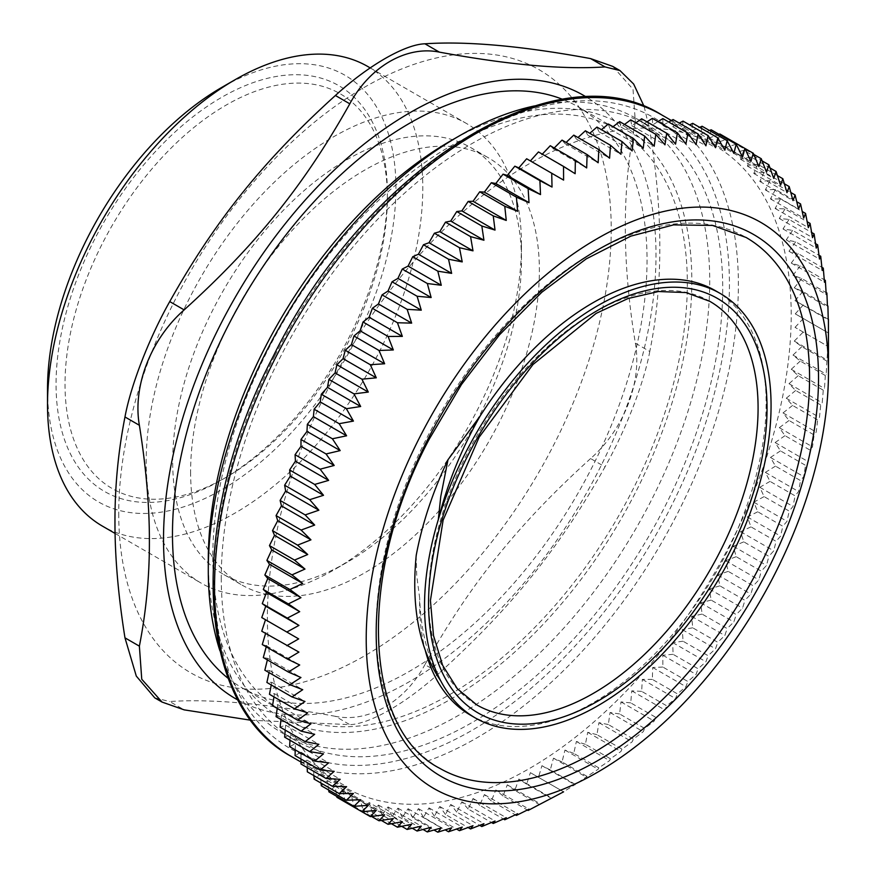<?xml version="1.0" encoding="UTF-8"?>
<svg xmlns="http://www.w3.org/2000/svg" width="876" height="876" viewBox="0 0 876 876"><rect width="100%" height="100%" fill="white"/><g stroke="black" fill="none" stroke-linecap="round" stroke-linejoin="round"><path stroke-width="0.66" stroke-dasharray="4.38 3.29" d="M709.823 301.344A233.005 134.521 120 0 0 476.818 435.865A233.005 134.521 120 0 0 476.818 704.917M387.378 198.118A227.935 131.597 120 0 0 226.194 105.065A227.935 131.597 120 0 0 65.021 384.225A227.935 131.597 120 0 0 226.194 477.278A227.935 131.597 120 0 0 387.378 198.118L387.378 192.95A234.275 135.254 -60 0 1 221.727 479.873A234.275 135.254 -60 0 1 56.064 384.225A234.275 135.254 -60 0 1 221.716 97.302A234.275 135.254 -60 0 1 387.378 192.95M439.653 768.263A306.447 176.93 -60 0 1 426.875 437.869A306.447 176.93 -60 0 1 746.1 237.473M715.385 290.668A245.039 141.474 -60 0 1 715.396 573.605A245.039 141.474 -60 0 1 470.357 715.079M425.528 651.35A245.039 141.474 -60 0 1 419.659 597.99L416.724 575.642L416.22 555.318M221.267 577.832A354.572 204.71 120 0 0 294.708 740.154A354.572 204.71 120 0 0 649.28 535.433A354.572 204.71 120 0 0 649.28 126.013A354.572 204.71 120 0 0 376.045 221.004A354.572 204.71 120 0 0 221.267 577.832M534.524 105.919A354.572 204.71 -60 0 1 636.294 118.512A354.572 204.71 -60 0 1 709.724 280.835A354.572 204.71 -60 0 1 554.957 637.662A354.572 204.71 -60 0 1 281.722 732.654A354.572 204.71 -60 0 1 219.931 650.813M208.291 559.994A341.903 197.407 120 0 0 450.056 699.585A341.903 197.407 120 0 0 691.821 280.835A341.903 197.407 120 0 0 450.045 141.244M212.769 557.41A335.574 193.749 120 0 0 282.269 711.038A335.574 193.749 120 0 0 617.843 517.289A335.574 193.749 120 0 0 617.843 129.801A335.574 193.749 120 0 0 359.248 219.701A335.574 193.749 120 0 0 212.769 557.41M367.832 66.532A265.362 153.201 -60 0 1 422.79 188.011A265.362 153.201 -60 0 1 306.961 455.06A265.362 153.201 -60 0 1 102.47 526.148M47.512 389.163A246.364 142.24 120 0 0 221.716 489.739A246.364 142.24 120 0 0 395.93 188.011A246.364 142.24 120 0 0 221.716 87.436M521.461 244.984A265.362 153.201 120 0 0 466.503 123.505A265.362 153.201 120 0 0 262.023 194.592A265.362 153.201 120 0 0 146.193 461.641A265.362 153.201 120 0 0 201.151 583.12A265.362 153.201 120 0 0 333.833 569.98A265.362 153.201 120 0 0 521.461 244.984L521.461 260.281A246.616 142.383 120 0 0 470.39 147.387A246.616 142.383 120 0 0 280.342 213.459A246.616 142.383 120 0 0 172.692 461.641A246.616 142.383 120 0 0 223.774 574.536A246.616 142.383 120 0 0 347.082 562.326A246.616 142.383 120 0 0 521.461 260.281M635.363 122.29C621.96 188.176 621.96 261.804 635.363 343.162L649.784 351.484C663.187 285.609 663.187 211.981 649.784 130.612L635.363 122.29L633.009 89.221L612.718 66.39M590.588 458.553C518.296 524.067 470.412 583.635 424.937 664.632L439.358 672.954C511.65 607.44 559.523 547.872 605.009 466.875L590.588 458.553C623.898 429.426 642.272 382.089 635.363 343.162M250.941 720.247L349.809 724.649L335.399 716.327C368.15 723.094 404.887 701.884 424.937 664.632M335.399 716.327C266.764 703.658 211.554 698.73 169.736 701.534L184.157 709.856M154.778 697.876L169.736 701.534M118.742 513.467A348.243 201.053 120 0 0 488.107 546.46A348.243 201.053 120 0 0 488.107 53.973A348.243 201.053 120 0 0 118.742 513.467M238.206 700.176A348.243 201.053 120 0 0 583.876 497.678A348.243 201.053 120 0 0 586.405 97.061M439.358 672.954C406.595 702.87 369.858 724.08 349.809 724.649M649.784 351.484C643.98 383.075 625.606 430.412 605.009 466.875M644.134 106.467L649.784 130.612M190.607 471.978A246.616 142.383 120 0 0 241.677 584.883A246.616 142.383 120 0 0 488.293 442.49A246.616 142.383 120 0 0 488.293 157.724A246.616 142.383 120 0 0 298.256 223.796A246.616 142.383 120 0 0 190.607 471.978M228.362 678.517A335.574 193.749 120 0 0 241.973 687.769A335.574 193.749 120 0 0 577.547 494.02A335.574 193.749 120 0 0 577.547 106.533A335.574 193.749 120 0 0 562.731 99.371M381.334 820.429L363.014 809.862L360.113 799.416L353.959 806.314L351.429 795.627L345.254 802.12L343.074 791.225L336.899 797.302L335.081 786.199L328.905 791.849M351.429 795.627L384.63 814.8M343.074 791.225L376.286 810.388M335.081 786.199L368.292 805.362M328.675 790.032L327.46 780.56L321.317 785.783M327.46 780.56L360.671 799.733M321.054 783.111L320.233 774.329L314.123 779.103M320.233 774.329L353.433 793.503M313.893 775.632L313.4 767.507L307.345 771.844M313.4 767.507L346.6 786.681M307.202 767.584L306.972 760.127L300.994 764.003M306.972 760.127L340.184 779.301M300.983 758.999L300.983 752.177L295.081 755.594M300.983 752.177L334.183 771.351M295.234 749.878L295.42 743.68L289.627 746.637M295.42 743.68L328.631 762.854M289.989 740.242L290.306 734.668L284.634 737.154M290.306 734.668L323.518 753.842M285.226 730.113L285.653 725.142L280.112 727.157M285.653 725.142L318.864 744.315M280.966 719.503L281.47 715.123L276.071 716.667M281.47 715.123L314.67 734.296M277.21 708.421L277.747 704.632L272.513 705.706M277.747 704.632L310.958 723.795M273.98 696.902L274.517 693.683L269.458 694.296M274.517 693.683L307.728 712.856M271.253 684.955L271.768 682.305L266.895 682.448M271.768 682.305L304.979 701.479M269.052 672.615L269.512 670.523L264.848 670.195M269.512 670.523L302.724 689.697M267.366 659.902L267.76 658.347L263.304 657.548M267.76 658.347L300.961 677.52M266.216 646.827L266.501 645.809L262.274 644.55M266.501 645.809L299.701 664.983M298.946 652.094L261.76 631.213M265.494 619.726L261.76 617.569M526.651 158.764L563.596 180.095M538.466 151.942L575.149 173.711M550.27 145.723L553.468 148.756L554.223 148M553.468 148.756L586.679 167.929M562.042 140.105L564.954 143.576L566.115 142.459M564.954 143.576L598.166 162.75M573.758 135.123L576.386 139.01L577.974 137.554M576.386 139.01L609.587 158.184M585.398 130.776L587.719 135.068L589.756 133.294M587.719 135.068L620.931 154.242M596.939 127.075L598.943 131.761L601.462 129.681M598.943 131.761L632.154 150.935M608.349 124.009L610.035 129.09L613.058 126.724M610.035 129.09L643.247 148.263M619.628 121.611L620.985 127.064L624.522 124.436M620.985 127.064L654.186 146.226M630.731 119.859L631.749 125.673L635.845 122.815M631.749 125.673L664.961 144.847M641.648 118.786L642.338 124.939L647.003 121.873M642.338 124.939L675.538 144.113M652.357 118.369L652.697 124.863L657.975 121.611M652.697 124.863L685.908 144.036M662.847 118.61L662.825 125.432L668.738 122.016M662.825 125.432L696.037 144.606M673.075 119.53L672.713 126.648L679.283 123.111M672.713 126.648L705.925 145.821M683.039 121.107L682.316 128.52L689.598 124.896M682.316 128.52L715.528 147.694M692.719 123.341L691.646 131.028L699.661 127.348M691.646 131.028L724.846 150.201M702.103 126.243L700.658 134.17L709.461 130.491M700.658 134.17L733.858 153.344M711.148 129.779L709.341 137.959L719.864 133.973L717.696 142.361L728.219 138.802L744.928 148.438M709.341 137.959L742.552 157.132M717.696 142.361L750.896 161.534M728.219 138.802L725.678 147.387L736.201 144.244L753.754 154.384M725.678 147.387L758.89 166.56M736.201 144.244L733.3 153.026L743.801 150.311L762.12 160.888M733.3 153.026L766.511 172.2M743.801 150.311L740.538 159.257L750.995 156.99L770.015 167.962M740.538 159.257L773.749 178.43M750.995 156.99L747.37 166.079L757.773 164.25L777.428 175.594M747.37 166.079L780.582 185.252M757.773 164.25L753.798 173.459L764.124 172.101L784.359 183.785M753.798 173.459L786.998 192.632M764.124 172.101L759.788 181.409L770.037 180.5L790.809 192.501M759.788 181.409L792.999 200.582M770.037 180.5L765.35 189.906L775.49 189.457L796.766 201.743M765.35 189.906L798.551 209.079M775.49 189.457L770.464 198.918L780.483 198.94L802.23 211.499M770.464 198.918L803.664 218.091M780.483 198.94L775.118 208.444L785.005 208.937L807.19 221.737M775.118 208.444L808.318 227.618M785.005 208.937L779.301 218.463L789.046 219.427L811.636 232.469M779.301 218.463L812.512 237.637M789.046 219.427L783.013 228.954L792.605 230.388L815.578 243.648M783.013 228.954L816.224 248.127M792.605 230.388L786.254 239.904L795.66 241.809L818.994 255.277M786.254 239.904L819.465 259.077M795.66 241.809L789.002 251.281L798.222 253.646L821.885 267.311M789.002 251.281L822.203 270.454M798.222 253.646L791.258 263.063L800.27 265.91L824.261 279.751M791.258 263.063L824.458 282.236M800.27 265.91L793.01 275.239L801.814 278.546L826.112 292.573M793.01 275.239L826.221 294.413M801.814 278.546L794.269 287.777L802.843 291.544L827.426 305.735M794.269 287.777L827.481 306.95M802.843 291.544L795.025 300.665L828.225 319.236M795.025 300.665L828.236 319.839M803.358 304.881L795.277 313.86L828.422 332.99L828.236 346.524L795.025 327.35L828.236 346.524M795.277 313.86L828.488 333.033M802.843 332.453L794.269 341.103L801.814 346.644L826.878 361.109L827.908 346.929M794.269 341.103L827.481 360.277M801.814 346.644L793.01 355.087L800.27 361.065L825.334 375.53L826.221 374.26L826.878 361.109M793.01 355.087L826.221 374.26M800.27 361.065L791.258 369.3L798.222 375.684L823.276 390.159L824.458 388.473L825.334 375.53M791.258 369.3L824.458 388.473M798.222 375.684L789.002 383.688L795.66 390.488L820.724 404.953L822.203 402.861L823.276 390.159M789.002 383.688L822.203 402.861M795.66 390.488L786.254 398.241L792.605 405.435L817.669 419.9L819.465 417.403L820.724 404.953M786.254 398.241L819.465 417.403M792.605 405.435L783.013 412.914L789.046 420.502L814.111 434.967L816.224 432.087L817.669 419.9M783.013 412.914L816.224 432.087M789.046 420.502L779.301 427.696L785.005 435.657L810.07 450.122L812.512 446.87L814.111 434.967M779.301 427.696L812.512 446.87M785.005 435.657L775.118 442.555L780.483 450.877L805.548 465.342L808.318 461.729L810.07 450.122M775.118 442.555L808.318 461.729M780.483 450.877L770.464 457.458L775.49 466.131L800.554 480.595L803.664 476.632L805.548 465.342M770.464 457.458L803.664 476.632M775.49 466.131L765.35 472.372L770.037 481.384L795.09 495.849L798.551 491.545L800.554 480.595M765.35 472.372L798.551 491.545M770.037 481.384L759.788 487.286L764.124 496.615L789.188 511.08L792.999 506.459L795.09 495.849M759.788 487.286L792.999 506.459M764.124 496.615L753.798 502.156L757.773 511.792L782.837 526.257L786.998 521.33L789.188 511.08M753.798 502.156L786.998 521.33M757.773 511.792L747.37 516.96L750.995 526.881L776.059 541.346L780.582 536.134L782.837 526.257M747.37 516.96L780.582 536.134M750.995 526.881L740.538 531.666L743.801 541.861L768.865 556.326L773.749 550.84L776.059 541.346M740.538 531.666L773.749 550.84M743.801 541.861L733.3 546.252L736.201 556.698L761.266 571.163L766.511 565.425L768.865 556.326M733.3 546.252L766.511 565.425M736.201 556.698L725.678 560.684L728.219 571.371L753.283 585.836L758.89 579.857L761.266 571.163M725.678 560.684L758.89 579.857M728.219 571.371L717.696 574.941L719.864 585.847L744.928 600.312L750.896 594.114L753.283 585.836M717.696 574.941L750.896 594.114M719.864 585.847L709.341 588.99L711.148 600.093L736.212 614.558L742.552 608.163L744.928 600.312M709.341 588.99L742.552 608.163M711.148 600.093L700.658 602.798L702.103 614.087L727.157 628.563L733.858 621.971L736.212 614.558M700.658 602.798L733.858 621.971M702.103 614.087L691.646 616.354L692.719 627.807L717.783 642.283L724.846 635.527L727.157 628.563M691.646 616.354L724.846 635.527M692.719 627.807L682.316 629.636L683.039 641.221L708.104 655.697L715.528 648.798L717.783 642.283M682.316 629.636L715.528 648.798M683.039 641.221L672.713 642.59L673.075 654.317L698.139 668.782L705.925 661.763L708.104 655.697M672.713 642.59L705.925 661.763M673.075 654.317L662.825 655.215L662.847 667.041L687.901 681.517L696.037 674.389L698.139 668.782M662.825 655.215L696.037 674.389M662.847 667.041L652.697 667.49L652.357 679.393L677.422 693.869L685.908 686.664L687.901 681.517M652.697 667.49L685.908 686.664M652.357 679.393L642.338 679.371L641.648 691.35L666.713 705.815L675.538 698.544L677.422 693.869M642.338 679.371L675.538 698.544M641.648 691.35L631.749 690.857L630.731 702.87L655.795 717.345L664.961 710.031L666.713 705.815M631.749 690.857L664.961 710.031M630.731 702.87L620.985 701.917L619.628 713.951L644.681 728.427L654.186 721.09L655.795 717.345M620.985 701.917L654.186 721.09M619.628 713.951L610.035 712.517L608.349 724.562L633.414 739.037L643.247 731.69L644.681 728.427M610.035 712.517L643.247 731.69M608.349 724.562L598.943 722.667L596.939 734.69L622.004 749.155L632.154 741.83L633.414 739.037M598.943 722.667L632.154 741.83M596.939 734.69L587.719 732.314L585.398 744.304L610.462 758.769L620.931 751.488L622.004 749.155M587.719 732.314L620.931 751.488M585.398 744.304L576.386 741.468L573.758 753.393L598.823 767.858L609.587 760.631L610.462 758.769M576.386 741.468L609.587 760.631M573.758 753.393L564.954 750.086L562.042 761.934L587.106 776.41L598.166 769.259L598.823 767.858M564.954 750.086L598.166 769.259M562.042 761.934L553.468 758.178L550.27 769.927L575.335 784.392L587.106 776.41M553.468 758.178L586.679 777.351M550.27 769.927L541.937 765.701L538.466 777.33L563.531 791.805L575.335 784.392M541.937 765.701L575.149 784.874M538.466 777.33L530.385 772.665L526.651 784.151L551.508 798.507M530.385 772.665L563.596 791.838M526.651 784.151L518.833 779.049L514.847 790.382L539.43 804.573M518.833 779.049L552.033 798.222M514.847 790.382L507.292 784.83L503.065 795.988L527.363 810.015M507.292 784.83L540.503 804.004M503.065 795.988L495.805 790.01L491.348 800.971L515.34 814.822M495.805 790.01L529.016 809.183M491.348 800.971L484.384 794.576L479.72 805.318L503.382 818.983M484.384 794.576L517.596 813.749M479.72 805.318L473.051 798.518L468.178 809.03L491.502 822.498M473.051 798.518L506.262 817.691M468.178 809.03L461.827 801.825L456.757 812.085L479.73 825.345M461.827 801.825L495.028 820.998M456.757 812.085L450.724 804.497L445.49 814.494L468.08 827.524M450.724 804.497L483.935 823.67M445.49 814.494L439.785 806.522L434.386 816.235L456.56 829.035M439.785 806.522L472.996 825.696M434.386 816.235L429.01 807.913L423.469 817.319L445.216 829.868M429.01 807.913L462.221 827.086M423.469 817.319L418.432 808.647L412.76 817.735L434.036 830.021M418.432 808.647L451.644 827.82M412.76 817.735L408.074 808.723L402.27 817.483L423.053 829.473M408.074 808.723L441.274 827.897M402.27 817.483L397.934 808.154L392.043 816.563L412.278 828.247M397.934 808.154L431.145 827.327M392.043 816.563L388.057 806.938L382.067 814.987L401.723 826.331M388.057 806.938L421.268 826.112M382.067 814.987L378.443 805.066L372.388 812.753L391.408 823.725M378.443 805.066L411.654 824.239M372.388 812.753L369.125 802.558L402.336 821.732M353.959 806.314L371.512 816.443M803.358 318.525L795.025 327.35M369.125 802.558L363.014 809.862M697.657 137.291A370.406 213.853 120 0 0 417.25 257.5A370.406 213.853 120 0 0 267.399 620.832A370.406 213.853 120 0 0 344.104 786.944A370.406 213.853 120 0 0 714.498 573.09A370.406 213.853 120 0 0 714.498 145.394A370.406 213.853 120 0 0 697.657 137.291M360.113 799.416L393.324 818.578M440.77 680.926C427.762 658.172 420.721 630.523 419.67 597.98M274.779 355.864A364.066 210.196 120 0 0 427.291 751.641A364.066 210.196 120 0 0 713.907 191.745A364.066 210.196 120 0 0 274.779 355.864M661.665 114.887A370.406 213.853 -60 0 1 661.676 542.594A370.406 213.853 -60 0 1 291.27 756.437M281.722 732.654L294.708 740.154M636.294 118.512L649.28 126.013M115.074 533.429L201.151 583.12M370.187 67.901L466.503 123.505M347.082 562.326L333.833 569.98M226.194 477.278L221.727 479.873M223.774 574.536L241.677 584.883M470.39 147.387L488.293 157.724M241.973 687.769L282.269 711.038M577.547 106.533L617.843 129.801M300.983 762.054L344.104 786.944M671.388 120.494L714.498 145.394"/><path stroke-width="1.31" d="M662.957 635.352A233.005 134.521 120 0 0 709.823 301.344L686.028 292.562L658.489 291.522L628.125 298.486L596.173 313.378L532.958 364.536L479.128 437.212L443.114 520.169L430.423 600.487L433.5 635.593L442.654 665.377L457.316 688.711L476.818 704.917A233.005 134.521 120 0 0 662.957 635.352M746.1 237.473A306.447 176.93 -60 0 1 746.1 591.333A306.447 176.93 -60 0 1 439.653 768.263C363.781 729.423 356.401 576.507 429.087 439.413L461.488 384.476L499.616 334.698L541.828 292.223L586.23 258.891L630.83 236.137L673.567 224.88L712.506 225.428L746.1 237.473M416.22 555.318A257.095 148.438 -60 0 1 447.964 459.769L480.114 416.067A245.039 141.474 -60 0 1 715.385 290.668L720.313 293.504A245.039 141.474 120 0 0 438.307 519.621A245.039 141.474 120 0 0 440.77 680.926C419.308 649.193 411.129 607.32 416.22 555.318M440.77 680.926A245.039 141.474 120 0 0 475.285 717.926L470.357 715.079A245.039 141.474 -60 0 1 425.528 651.35M447.986 459.769L440.748 496.637L438.307 519.621C447.34 483.793 461.28 449.268 480.114 416.067M219.931 650.813A354.572 204.71 -60 0 1 208.291 570.331A354.572 204.71 -60 0 1 459.002 136.076A354.572 204.71 -60 0 1 534.524 105.919M459.002 136.076L450.045 141.244A341.903 197.407 120 0 0 208.291 559.994L208.291 570.331M115.074 533.429L102.47 526.148A265.362 153.201 -60 0 1 47.512 404.668A265.362 153.201 -60 0 1 235.151 79.683A265.362 153.201 -60 0 1 367.832 66.532L370.187 67.901M235.151 79.683L221.716 87.436A246.364 142.24 120 0 0 47.512 389.163L47.512 404.668M424.937 43.8C404.887 44.369 368.15 65.58 335.399 95.495L349.809 103.817C369.858 66.576 406.595 45.366 439.358 52.122L424.937 43.8C466.744 40.997 521.965 45.924 590.588 58.593L605.009 66.915C563.191 69.73 507.981 64.791 439.358 52.122M605.009 66.915L619.967 70.573L612.718 66.39L590.588 58.593M124.972 637.837L136.295 676.086L154.778 697.876L162.027 702.059L141.748 679.228L139.383 646.159L124.972 637.837C118.205 595.297 114.876 556.556 114.964 521.625C114.876 486.596 118.205 451.709 124.972 416.965L139.383 425.287C132.484 386.371 150.847 339.023 184.157 309.896L169.736 301.574C149.139 338.037 130.765 385.374 124.972 416.965M169.736 301.574C215.222 220.577 263.107 161.009 335.399 95.495M586.405 97.061A348.243 201.053 120 0 0 317.189 187.114A348.243 201.053 120 0 0 163.516 539.32A348.243 201.053 120 0 0 238.206 700.176M139.383 425.287C146.15 467.839 149.478 506.569 149.391 541.499C149.478 576.528 146.15 611.415 139.383 646.159M250.941 720.247L184.157 709.856L162.027 702.059M619.967 70.573L633.644 84.019L644.134 106.467M349.809 103.817C304.333 184.814 256.449 244.382 184.157 309.896M562.731 99.371A335.574 193.749 120 0 0 309.743 206.429A335.574 193.749 120 0 0 172.473 534.152A335.574 193.749 120 0 0 228.362 678.517M345.254 802.12L370.307 816.596L384.63 814.8L379.023 820.779L393.324 818.578L388.079 824.327L402.336 821.732L397.452 827.218L411.654 824.239L407.132 829.462L421.268 826.112L417.096 831.039L431.145 827.327L427.335 831.948L441.274 827.897L437.814 832.2L451.644 827.82L448.523 831.784L462.221 827.086L459.451 830.7L472.996 825.696L470.554 828.959L483.935 823.67L481.822 826.55L495.028 820.998L493.243 823.495L506.262 817.691L504.773 819.783L517.596 813.749L516.413 815.436L529.016 809.183L528.129 810.453L563.596 791.838M336.745 796.372L336.899 797.302L361.952 811.767L376.286 810.388L370.307 816.596M328.675 790.032L328.905 791.849L353.97 806.314L368.292 805.362L361.952 811.767M321.054 783.111L321.317 785.783L346.37 800.248L360.671 799.733L353.97 806.314M313.893 775.632L314.123 779.103L339.176 793.579L353.433 793.503L346.37 800.248M307.202 767.584L307.345 771.844L332.398 786.309L346.6 786.681L339.176 793.579M300.983 758.999L300.994 764.003L326.047 778.468L340.184 779.301L332.398 786.309M295.234 749.878L295.081 755.594L320.145 770.059L334.183 771.351L326.047 778.468M289.989 740.242L289.627 746.637L314.681 761.113L328.631 762.854L320.145 770.059M285.226 730.113L284.634 737.154L309.688 751.619L323.518 753.842L314.681 761.113M280.966 719.503L280.112 727.157L305.166 741.633L318.864 744.315L309.688 751.619M277.21 708.421L276.071 716.667L301.125 731.142L314.67 734.296L305.166 741.633M273.98 696.902L272.513 705.706L297.577 720.171L310.958 723.795L301.125 731.142M271.253 684.955L269.458 694.296L294.511 708.761L307.728 712.856L297.577 720.171M269.052 672.615L266.895 682.448L291.96 696.913L304.979 701.479L294.511 708.761M267.366 659.902L264.848 670.195L289.901 684.66L302.724 689.697L291.96 696.913M266.501 645.809L263.304 657.548L288.357 672.023L300.961 677.52L289.901 684.66M265.746 632.921L262.274 644.55L287.328 659.026L299.701 664.983L288.357 672.023M262.274 603.641L266.501 592.483L299.701 611.656L287.328 618.106L262.274 603.641L265.746 606.236L261.76 617.569L298.694 638.9L265.494 619.726L261.76 631.213L298.946 652.094L287.328 659.026M265.746 606.236L298.946 625.409L286.813 632.045M287.328 618.106L298.946 625.409M266.501 592.483L263.304 589.449L288.357 603.925L299.701 611.656M263.304 589.449L267.76 578.499L264.848 575.028L289.901 589.504L300.961 597.673L288.357 603.925M267.76 578.499L300.961 597.673M264.848 575.028L269.512 564.286L266.895 560.41L291.96 574.875L302.724 583.46L289.901 589.504M269.512 564.286L302.724 583.46M266.895 560.41L271.768 549.898L269.458 545.606L294.511 560.082L304.979 569.072L291.96 574.875M271.768 549.898L304.979 569.072M269.458 545.606L274.517 535.346L272.513 530.659L297.577 545.135L307.728 554.519L294.511 560.082M274.517 535.346L307.728 554.519M272.513 530.659L277.747 520.673L276.071 515.592L301.125 530.068L310.958 539.846L297.577 545.135M277.747 520.673L310.958 539.846M276.071 515.592L281.47 505.89L280.112 500.437L305.166 514.913L314.67 525.063L301.125 530.068M281.47 505.89L314.67 525.063M280.112 500.437L285.653 491.031L284.634 485.216L309.688 499.692L318.864 510.204L305.166 514.913M285.653 491.031L318.864 510.204M284.634 485.216L290.306 476.128L289.627 469.974L314.681 484.439L323.518 495.301L309.688 499.692M290.306 476.128L323.518 495.301M289.627 469.974L295.42 461.214L295.081 454.71L320.145 469.186L328.631 480.387L314.681 484.439M295.42 461.214L328.631 480.387M295.081 454.71L300.983 446.3L300.994 439.489L326.047 453.954L334.183 465.474L320.145 469.186M300.983 446.3L334.183 465.474M300.994 439.489L306.972 431.43L307.345 424.312L332.398 438.777L340.184 450.603L326.047 453.954M306.972 431.43L340.184 450.603M307.345 424.312L313.4 416.626L314.123 409.223L339.176 423.688L346.6 435.799L332.398 438.777M313.4 416.626L346.6 435.799M314.123 409.223L320.233 401.92L321.317 394.233L346.37 408.709L353.433 421.093L339.176 423.688M320.233 401.92L353.433 421.093M321.317 394.233L327.46 387.334L328.905 379.396L353.97 393.871L360.671 406.508L346.37 408.709M327.46 387.334L360.671 406.508M328.905 379.396L335.081 372.902L336.899 364.734L361.952 379.199L368.292 392.076L353.97 393.871M335.081 372.902L368.292 392.076M336.899 364.734L343.074 358.645L345.254 350.258L370.307 364.723L376.286 377.819L361.952 379.199M343.074 358.645L376.286 377.819M345.254 350.258L351.429 344.596L353.959 336.001L379.023 350.477L384.63 363.77L370.307 364.723M351.429 344.596L384.63 363.77M353.959 336.001L360.113 330.789L363.014 322.007L388.079 336.472L393.324 349.962L379.023 350.477M360.113 330.789L393.324 349.962M363.014 322.007L369.125 317.232L372.388 308.286L397.452 322.751L402.336 336.395L388.079 336.472M369.125 317.232L402.336 336.395M372.388 308.286L378.443 303.95L382.067 294.873L407.132 309.337L411.654 323.124L397.452 322.751M378.443 303.95L411.654 323.124M382.067 294.873L388.057 290.996L392.043 281.787L417.096 296.252L421.268 310.17L407.132 309.337M388.057 290.996L421.268 310.17M392.043 281.787L397.934 278.371L402.27 269.052L427.335 283.517L431.145 297.533L417.096 296.252M397.934 278.371L431.145 297.533M402.27 269.052L408.074 266.096L412.76 256.701L437.814 271.166L441.274 285.269L427.335 283.517M408.074 266.096L441.274 285.269M412.76 256.701L418.432 254.215L423.469 244.743L448.523 259.219L451.644 273.378L437.814 271.166M418.432 254.215L451.644 273.378M423.469 244.743L429.01 242.729L434.386 233.224L459.451 247.689L462.221 261.902L448.523 259.219M429.01 242.729L462.221 261.902M434.386 233.224L439.785 231.669L445.49 222.143L470.554 236.608L472.996 250.843L459.451 247.689M439.785 231.669L472.996 250.843M445.49 222.143L450.724 221.07L456.757 211.532L481.822 225.997L483.935 240.232L470.554 236.608M450.724 221.07L483.935 240.232M456.757 211.532L461.827 210.919L468.178 201.414L493.243 215.879L495.028 230.092L481.822 225.997M461.827 210.919L495.028 230.092M468.178 201.414L473.051 201.272L479.72 191.8L504.773 206.265L506.262 220.445L493.243 215.879M473.051 201.272L506.262 220.445M479.72 191.8L484.384 192.118L491.348 182.712L516.413 197.177L517.596 211.291L504.773 206.265M484.384 192.118L517.596 211.291M491.348 182.712L495.805 183.5L503.065 174.16L528.129 188.625L529.016 202.674L516.413 197.177M495.805 183.5L529.016 202.674M503.065 174.16L507.292 175.408L514.847 166.177L539.901 180.642L540.503 194.581L528.129 188.625M507.292 175.408L540.503 194.581M514.847 166.177L518.833 167.885L526.651 158.764L551.705 173.229L552.033 187.059L539.901 180.642M518.833 167.885L552.033 187.059M530.385 160.921L538.466 151.942L563.531 166.407L563.596 180.095L551.705 173.229M541.937 154.537L550.27 145.723L575.335 160.188L575.149 173.711L563.531 166.407M553.468 148.756L562.042 140.105L587.106 154.581L586.679 167.929L575.335 160.188M566.115 142.459L573.758 135.123L598.823 149.599L598.166 162.75L587.106 154.581M577.974 137.554L585.398 130.776L610.462 145.252L609.587 158.184L598.823 149.599M589.756 133.294L596.939 127.075L622.004 141.54L620.931 154.242L610.462 145.252M601.462 129.681L608.349 124.009L633.414 138.485L632.154 150.935L622.004 141.54M613.058 126.724L619.628 121.611L644.681 136.076L643.247 148.263L633.414 138.485M624.522 124.436L630.731 119.859L655.795 134.335L654.186 146.226L644.681 136.076M635.845 122.815L641.648 118.786L666.713 133.251L664.961 144.847L655.795 134.335M647.003 121.873L652.357 118.369L677.422 132.834L675.538 144.113L666.713 133.251M657.975 121.611L662.847 118.61L687.901 133.086L685.908 144.036L677.422 132.834M668.738 122.016L673.075 119.53L698.139 133.995L696.037 144.606L687.901 133.086M679.283 123.111L683.039 121.107L708.104 135.572L705.925 145.821L698.139 133.995M689.598 124.896L692.719 123.341L717.783 137.817L715.528 147.694L708.104 135.572M699.661 127.348L702.103 126.243L727.157 140.708L724.846 150.201L717.783 137.817M709.461 130.491L711.148 129.779L736.212 144.255L733.858 153.344L727.157 140.708M718.988 134.302L719.864 133.973L744.928 148.438L742.552 157.132L736.212 144.255M753.283 153.267L750.896 161.534L744.928 148.438L753.283 153.267L758.89 166.56L761.266 158.72L753.754 154.384M762.12 160.888L768.865 164.787L766.511 172.2L761.266 158.72M770.015 167.962L776.059 171.455L773.749 178.43L768.865 164.787M777.428 175.594L782.837 178.726L780.582 185.252L776.059 171.455M784.359 183.785L789.188 186.566L786.998 192.632L782.837 178.726M790.809 192.501L795.09 194.976L792.999 200.582L789.188 186.566M796.766 201.743L800.554 203.922L798.551 209.079L795.09 194.976M802.23 211.499L805.548 213.405L803.664 218.091L800.554 203.922M807.19 221.737L810.07 223.402L808.318 227.618L805.548 213.405M811.636 232.469L814.111 233.892L812.512 237.637L810.07 223.402M815.578 243.648L817.669 244.864L816.224 248.127L814.111 233.892M818.994 255.277L820.724 256.274L819.465 259.077L817.669 244.864M821.885 267.311L823.276 268.122L822.203 270.454L820.724 256.274M824.261 279.751L825.334 280.375L824.458 282.236L823.276 268.122M826.112 292.573L826.878 293.011L826.221 294.413L825.334 280.375M827.426 305.735L826.878 293.011M828.225 319.236L827.908 306.009M527.363 810.015L528.129 810.453M515.34 814.822L516.413 815.436M503.382 818.983L504.773 819.783M491.502 822.498L493.243 823.495M479.73 825.345L481.822 826.55M468.08 827.524L470.554 828.959M456.56 829.035L459.451 830.7M445.216 829.868L448.523 831.784M434.036 830.021L437.814 832.2M423.053 829.473L427.335 831.948M412.278 828.247L417.096 831.039M401.723 826.331L407.132 829.462M391.408 823.725L397.452 827.218M371.512 816.443L379.023 820.779M298.694 638.9L286.813 645.689M828.488 372.015A326.868 188.723 120 0 0 745.925 215.233A326.868 188.723 120 0 0 390.805 504.926A326.868 188.723 120 0 0 544.051 795.934A326.868 188.723 120 0 0 828.488 372.015L828.422 319.346M388.079 824.327L381.334 820.429M475.285 717.926A245.039 141.474 120 0 0 720.313 576.452A245.039 141.474 120 0 0 720.313 293.504M644.824 106.795A370.406 213.853 -60 0 1 661.665 114.887C556.085 47.906 365.412 169.09 273.63 355.557C187.333 519.205 193.41 703.997 291.27 756.437A370.406 213.853 -60 0 1 275.83 357.101A370.406 213.853 -60 0 1 644.824 106.795M427.926 439.117A312.787 180.587 120 0 0 558.943 779.136A312.787 180.587 120 0 0 805.186 298.114A312.787 180.587 120 0 0 427.926 439.117M669.319 641.528A239.334 138.178 120 0 0 694.865 289.595A239.334 138.178 120 0 0 429.207 586.022A239.334 138.178 120 0 0 669.319 641.528M291.27 756.437L300.983 762.054M661.665 114.887L671.388 120.494"/></g></svg>
